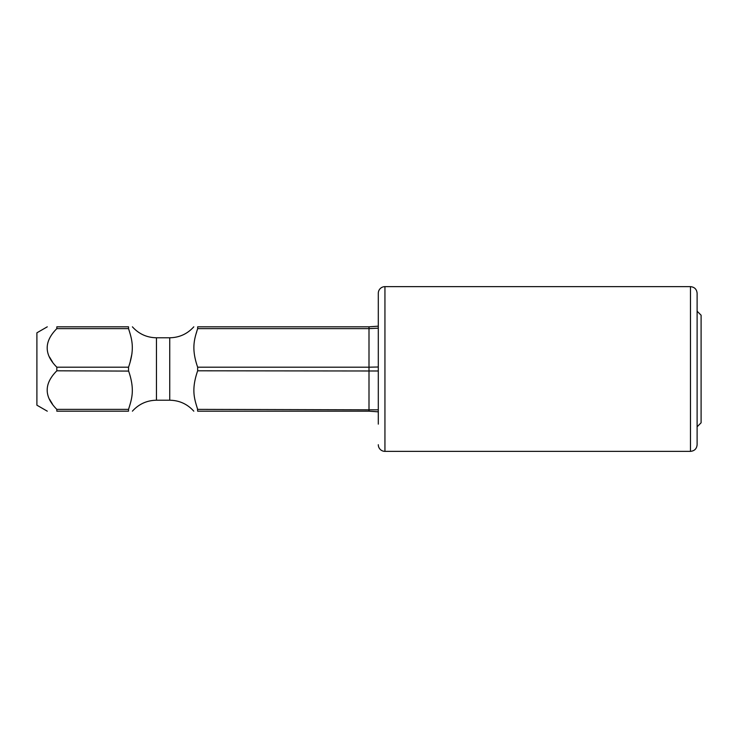 <?xml version="1.0" encoding="UTF-8"?>
<svg xmlns="http://www.w3.org/2000/svg" width="738" height="738" viewBox="0 0 738 738"><rect width="100%" height="100%" fill="white"/><g stroke="black" fill="none" stroke-linecap="round" stroke-linejoin="round"><path stroke-width="1.11" d="M697.115 311.215L701.1 315.2L701.1 422.8L697.115 426.785M378.299 328.161L369 328.631L369 326.823L378.299 326.168M378.299 370.993L197.655 370.808L197.655 367.192C191.087 348.318 194.445 338.89 197.655 328.631L197.655 326.823C192.738 326.823 192.738 326.823 197.655 326.823L369 326.823M378.299 411.832L369 411.177L369 367.192L378.299 367.007M197.636 370.854L197.655 370.808C190.958 390.254 194.601 399.267 197.655 409.369L378.299 409.839M197.655 367.192L369 367.192L369 328.631L197.655 328.631M56.752 328.714L56.826 328.631C43.985 341.491 43.985 354.341 56.826 367.192L128.541 367.192C135.128 348.216 131.724 338.871 128.541 328.631L56.826 328.631L56.826 326.823C43.985 326.823 43.985 326.823 56.826 326.823L128.541 326.823C133.458 326.823 133.458 326.823 128.541 326.823L128.541 328.631M196.299 333.216L196.705 331.814M369 411.177L197.655 411.177C192.738 411.177 192.738 411.177 197.655 411.177L197.443 408.658M56.752 370.891L56.826 370.808C43.985 383.668 43.985 396.518 56.826 409.369L56.826 411.177C43.985 411.177 43.985 411.177 56.826 411.177C43.985 411.177 43.985 411.177 56.826 411.177L128.541 411.177C133.458 411.177 133.458 411.177 128.541 411.177L128.541 409.369C131.613 399.258 135.229 390.162 128.541 370.808L128.541 367.192M131.945 353.742L130.34 361.03M56.826 367.192L56.826 370.808L128.624 371.085M52.49 361.952L49.538 357.072M52.49 404.129L49.538 399.249M47.278 326.823L36.9 332.81L36.9 405.19L47.278 411.177M128.541 409.369L56.826 409.369M690.473 451.361L690.473 286.639C694.504 287.036 696.718 289.25 697.115 293.281L697.115 444.719C696.718 448.75 694.504 450.964 690.473 451.361L384.941 451.361L384.941 286.639A6.642 6.642 0 0 0 378.299 293.281L378.299 313.871M697.115 428.114L697.115 369M378.299 424.129L378.299 293.281M378.299 444.719A6.642 6.642 0 0 0 384.941 451.361M690.473 286.639L384.941 286.639M193.799 326.823C187.36 333.945 179.343 337.598 169.74 337.783L169.74 400.217C179.343 400.393 187.36 404.046 193.799 411.177M132.397 411.177C138.836 404.055 146.853 400.402 156.456 400.217L156.456 337.783L169.74 337.783M156.456 400.217L169.74 400.217M156.456 337.783C146.853 337.607 138.836 333.954 132.397 326.823"/></g></svg>
